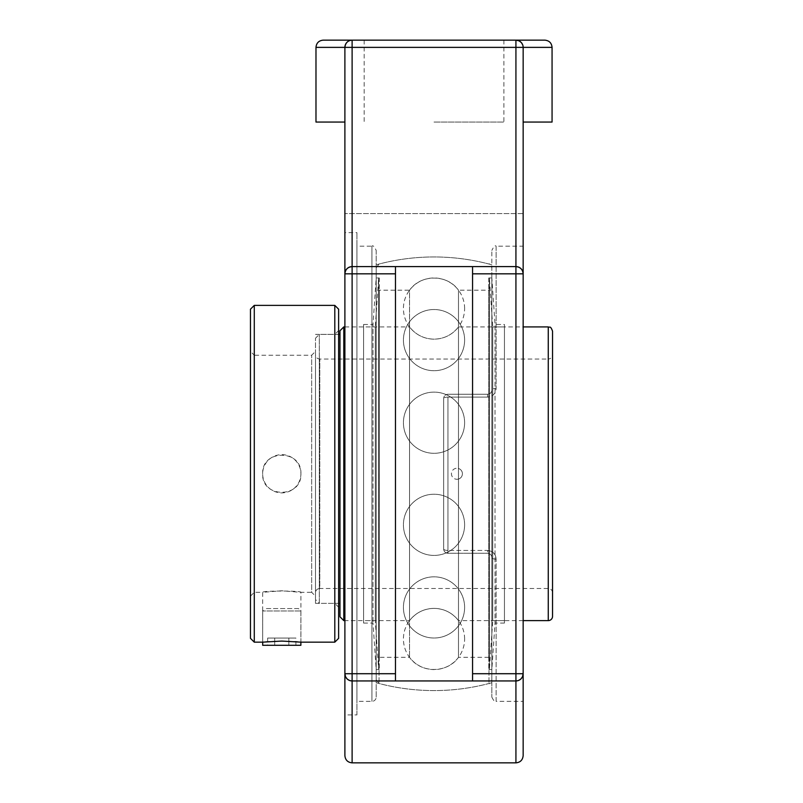 <?xml version="1.0" encoding="UTF-8"?>
<svg xmlns="http://www.w3.org/2000/svg" width="803" height="803" viewBox="0 0 803 803"><rect width="100%" height="100%" fill="white"/><g stroke="black" fill="none" stroke-linecap="round" stroke-linejoin="round"><path stroke-width="0.6" stroke-dasharray="4.01 3.01" d="M356.933 714.911L356.933 232.629L356.933 714.911L344.889 714.911L344.889 473.77L344.889 673.717A7.227 7.227 0 0 0 352.115 680.944L352.115 762.85M344.889 755.623L344.889 232.629L356.933 232.629M356.933 246.18L356.933 701.36L356.933 246.18L371.919 246.18L371.919 701.36L371.919 246.18C372.843 245.025 374.268 246.461 376.205 250.456L376.205 697.084A4.286 4.286 0 0 1 371.919 701.36L356.933 701.36M376.205 697.084L376.205 250.456M376.205 682.731L376.205 264.809L376.205 682.731A216.81 216.81 0 0 0 491.837 682.731L491.837 557.553A4.286 1.606 0 0 0 496.124 559.159C495.752 554 492.901 551.099 487.551 550.426C492.891 551.089 495.752 553.99 496.124 559.159A4.286 1.606 0 0 1 491.837 557.553C491.657 555.024 490.221 553.598 487.551 553.267C490.221 553.588 491.647 555.014 491.837 557.553L491.837 697.084L491.837 557.553C491.627 554.983 490.201 553.558 487.551 553.267L447.944 553.267A4.286 4.286 0 0 1 443.657 548.981L443.657 398.559A4.286 4.286 0 0 1 447.944 394.273L487.551 394.273C490.201 393.982 491.627 392.557 491.837 389.987C491.657 392.516 490.221 393.942 487.551 394.273C490.221 393.952 491.647 392.526 491.837 389.987A4.286 1.606 180 0 1 496.124 388.381C495.752 393.54 492.901 396.441 487.551 397.114C492.891 396.451 495.752 393.55 496.124 388.381A4.286 1.606 180 0 0 491.837 389.987L491.837 250.456L491.837 389.987C491.627 392.557 490.201 393.982 487.551 394.273L447.944 394.273A4.286 4.286 0 0 0 443.657 398.559C443.858 396.009 445.284 394.574 447.944 394.273C445.284 394.574 443.858 396.009 443.657 398.559L443.657 548.981A4.286 4.286 0 0 0 447.944 553.267C445.284 552.966 443.858 551.531 443.657 548.981C443.858 551.531 445.284 552.966 447.944 553.267L487.551 553.267C490.201 553.558 491.627 554.983 491.837 557.553L491.837 682.731M487.551 394.273L447.944 394.273L487.551 394.273L487.551 397.114L447.944 397.114A4.286 1.445 180 0 0 443.657 398.559L443.657 548.981L443.657 398.559A4.286 1.445 180 0 1 447.944 397.114L447.944 553.267L487.551 553.267L447.944 553.267L447.944 550.426A4.286 1.445 180 0 1 443.657 548.981A4.286 1.445 180 0 0 447.944 550.426L487.551 550.426L487.551 553.267L487.551 550.426L447.944 550.426L447.944 397.114L487.551 397.114L487.551 394.273M491.837 389.987L491.837 264.809L491.837 389.987M491.837 697.084C493.795 701.089 495.22 702.515 496.124 701.36L496.124 559.159L496.124 701.36L523.154 701.36L523.154 246.18L496.124 246.18L496.124 388.381L496.124 246.18C495.22 245.025 493.795 246.451 491.837 250.456M515.928 762.85L515.928 680.944C520.434 680.402 522.843 677.993 523.154 673.717L523.154 273.823A7.227 7.227 0 0 0 515.928 266.596L352.115 266.596L395.477 266.596L395.477 680.944L352.115 680.944C347.609 680.402 345.2 677.993 344.889 673.717L352.115 673.717L352.115 680.944L515.928 680.944L472.565 680.944L472.565 266.596L515.928 266.596L515.928 47.377L352.115 47.377L352.115 266.596L515.928 266.596C520.304 267.038 522.713 269.447 523.154 273.823L523.154 673.717A7.227 7.227 0 0 1 515.928 680.944L352.115 680.944M352.115 266.596L352.115 273.823L344.889 273.823C345.33 269.447 347.739 267.038 352.115 266.596A7.227 7.227 0 0 0 344.889 273.823L344.889 47.377A7.227 7.227 0 0 1 352.115 40.15L515.928 40.15A7.227 7.227 0 0 1 523.154 47.377L523.154 273.823L515.928 273.823L515.928 266.596M349.516 680.462L350.068 680.643M344.889 47.377C345.42 42.89 347.829 40.481 352.115 40.15L352.115 47.377L344.889 47.377L344.889 213.598L344.889 47.377L315.981 47.377M523.004 45.922L522.663 44.767M515.928 40.15C520.214 40.481 522.623 42.89 523.154 47.377L523.154 213.598L523.154 47.377L515.928 47.377L515.928 40.15M518.527 680.462L517.975 680.643M515.928 680.944L515.928 673.717L523.154 673.717L523.154 755.623M395.477 680.944L395.477 266.596L395.477 680.944L472.565 680.944L472.565 266.596L395.477 266.596M472.565 266.596L472.565 680.944M434.021 40.15L503.882 40.15L434.021 40.15M434.021 122.056L503.882 122.056L434.021 122.056M315.981 122.056L344.889 122.056M523.154 213.598L344.889 213.598L523.154 213.598M523.154 122.056L552.062 122.056M363.598 326.921L363.598 620.619L363.598 326.921L375.292 326.921L375.292 620.619L375.292 326.921L378.645 277.968L378.645 669.572L378.645 277.968L376.195 277.968L376.195 669.572L376.195 277.968L376.205 669.572L376.205 277.968L379.267 277.968L379.267 669.572L379.267 277.968M363.598 324.472L363.598 623.068L363.598 324.472L373.014 324.472L373.014 623.068L373.014 324.472L376.195 277.968M504.445 326.921L504.445 620.619L504.445 326.921L492.751 326.921L492.751 620.619L492.751 326.921L489.398 277.968L489.398 669.572L489.398 277.968L491.848 277.968L491.848 669.572L491.848 277.968L495.029 324.472L495.029 623.068L495.029 324.472L504.445 324.472L504.445 623.068L504.445 324.472M298.465 608.574L265.1 608.574L298.465 608.574L300.874 610.983L262.691 610.983L300.874 610.983L300.874 642.159M315.499 596.147L315.499 351.393L315.499 596.147L311.674 592.323L311.674 355.217L311.674 592.323L300.904 592.323L281.783 590.767L262.661 592.323C261.477 590.637 302.089 590.637 300.904 592.323L300.904 642.159C302.089 640.975 261.487 640.975 262.661 642.159L262.691 610.983L265.1 608.574M300.874 645.291L262.691 645.291M267.65 638.064L295.916 638.064L267.65 638.064L267.65 645.291L274.716 645.291L267.65 645.291M274.716 645.291L274.716 638.064L274.716 645.291L288.849 645.291L274.716 645.291M288.849 645.291L288.849 638.064L288.849 645.291L295.916 645.291L288.849 645.291M295.916 645.291L295.916 638.064M315.499 599.54L315.499 338.204L315.499 599.54L319.323 603.364L319.323 334.379L319.323 603.364L339.97 603.364L339.97 334.379L339.97 603.364M338.625 334.379L319.323 334.379L315.499 338.204M315.499 592.785L315.499 354.755L315.499 592.785A4.286 4.286 0 0 1 319.785 588.499L319.785 359.041L548.258 359.041L548.258 588.499L548.258 359.041C550.858 358.79 552.293 357.365 552.544 354.755L552.544 592.785L552.544 354.755M343.794 326.921L343.794 620.619M339.97 616.794L339.97 330.746M344.889 326.921L409.55 326.921L409.55 620.619L409.55 326.921C415.783 334.841 423.944 338.916 434.021 339.157C444.099 338.916 452.26 334.841 458.493 326.921L523.154 326.921M458.493 326.921L458.493 620.619L458.493 326.921M552.544 331.197L552.544 616.343M552.544 592.785A4.286 4.286 0 0 0 548.258 588.499L319.785 588.499L319.785 359.041C317.185 358.79 315.75 357.355 315.499 354.755M491.837 473.77L491.837 267.74L491.837 473.77M488.987 473.77L488.987 683.494L488.987 473.77M462.398 473.77A5.501 5.47 -90 0 1 456.917 479.271A5.501 5.47 -90 0 1 451.447 473.77A5.501 5.47 -90 0 1 458.272 468.43A5.501 5.47 -90 0 1 462.398 473.77M379.056 473.77L379.056 683.494L379.056 473.77M504.445 623.068L495.029 623.068L491.848 669.572L491.837 277.968L491.837 669.572L489.398 669.572L492.751 620.619L504.445 620.619M376.205 473.77L376.205 679.8L376.205 473.77M488.776 277.968L488.776 669.572L488.776 277.968L491.837 277.968M488.776 290.204L488.776 657.336L488.776 290.204L458.493 290.204L458.493 657.336L458.493 290.204C447.301 274.064 420.752 274.054 409.55 290.204L409.55 657.336L409.55 290.204L379.267 290.204L379.267 657.336L379.267 290.204M250.456 351.393L250.456 596.147L250.456 351.393L254.28 355.217L254.28 592.323L254.28 355.217L311.674 355.217L315.499 351.393M315.499 468.872L315.499 603.364L315.499 468.872M334.801 642.159L334.801 305.381M338.625 309.205L338.625 638.335M338.625 468.872L338.625 330.555L338.625 468.872M254.28 305.381L254.28 642.159M300.904 473.77C302.089 449.098 261.487 449.098 262.661 473.77C261.487 498.442 302.089 498.442 300.904 473.77A19.121 19.121 0 0 1 281.783 492.891A19.121 19.121 0 0 1 262.661 473.77A19.121 19.121 0 0 1 281.783 454.649A19.121 19.121 0 0 1 300.904 473.77M334.801 468.872L334.801 603.364L334.801 468.872M250.456 638.335L250.456 309.205M250.456 596.147L254.28 592.323L262.661 592.323L262.661 642.159M395.477 273.823L352.115 273.823L352.115 673.717L395.477 673.717M552.062 47.377L523.154 47.377M472.565 673.717L515.928 673.717L515.928 273.823L472.565 273.823M548.258 620.619L548.258 326.921M491.837 264.809A216.81 216.81 0 0 0 376.205 264.809M364.16 40.15L364.16 122.056M503.882 40.15L503.882 122.056M464.616 524.821A30.594 30.594 0 0 0 418.724 498.332A30.594 30.594 0 0 0 418.724 551.32A30.594 30.594 0 0 0 464.616 524.821A30.594 30.594 0 0 0 418.724 498.332A30.594 30.594 0 0 0 418.724 551.32A30.594 30.594 0 0 0 464.616 524.821M464.616 340.111A30.594 30.594 0 0 0 418.724 313.622A30.594 30.594 0 0 0 418.724 366.61A30.594 30.594 0 0 0 464.616 340.111A30.594 30.594 0 0 0 418.724 313.622A30.594 30.594 0 0 0 418.724 366.61A30.594 30.594 0 0 0 464.616 340.111M464.616 638.977A30.594 30.594 0 0 0 418.724 612.488A30.594 30.594 0 0 0 418.724 665.476A30.594 30.594 0 0 0 464.616 638.977M464.616 607.429A30.594 30.594 0 0 0 418.724 580.93A30.594 30.594 0 0 0 418.724 633.918A30.594 30.594 0 0 0 464.616 607.429A30.594 30.594 0 0 0 418.724 580.93A30.594 30.594 0 0 0 418.724 633.918A30.594 30.594 0 0 0 464.616 607.429M464.616 422.719A30.594 30.594 0 0 0 418.724 396.22A30.594 30.594 0 0 0 418.724 449.208A30.594 30.594 0 0 0 464.616 422.719A30.594 30.594 0 0 0 418.724 396.22A30.594 30.594 0 0 0 418.724 449.208A30.594 30.594 0 0 0 464.616 422.719M464.616 308.563A30.594 30.594 0 0 0 418.724 282.064A30.594 30.594 0 0 0 418.724 335.052A30.594 30.594 0 0 0 464.616 308.563M363.598 623.068L373.014 623.068L376.195 669.572L378.645 669.572L375.292 620.619L363.598 620.619M523.154 620.619L458.493 620.619C452.26 612.699 444.099 608.624 434.021 608.383C423.944 608.624 415.783 612.699 409.55 620.619L344.889 620.619M376.205 679.8L379.056 683.494A216.81 216.81 0 0 0 488.987 683.494C489.388 684.256 490.342 683.022 491.837 679.8M376.205 267.74L379.056 264.046A216.81 216.81 0 0 1 488.987 264.046C489.388 263.284 490.342 264.518 491.837 267.74M491.837 669.572L488.776 669.572M379.267 669.572L376.205 669.572M488.776 657.336L458.493 657.336C447.301 673.476 420.752 673.486 409.55 657.336L379.267 657.336M458.272 479.11A5.511 5.511 0 0 0 458.272 468.43M315.499 603.364L334.801 603.364L338.625 607.188M315.499 334.379L334.801 334.379L338.625 330.555"/><path stroke-width="1.2" d="M350.068 680.643L352.115 680.944A7.227 7.227 0 0 1 344.889 673.717L344.889 714.911M344.889 232.629L344.889 273.823C345.33 269.447 347.739 267.038 352.115 266.596A7.227 7.227 0 0 0 344.889 273.823L344.889 673.717L345.591 676.829M523.154 701.36L523.154 246.18M352.115 680.944L352.115 673.717L344.889 673.717L344.889 755.623C345.32 760.009 347.729 762.418 352.115 762.85L352.115 680.944L395.477 680.944L395.477 266.596L352.115 266.596L352.115 47.377L515.928 47.377L515.928 266.596A7.227 7.227 0 0 1 523.154 273.823C522.713 269.447 520.304 267.038 515.928 266.596L472.565 266.596L472.565 680.944L515.928 680.944A7.227 7.227 0 0 0 523.154 673.717L522.452 676.829M515.928 266.596L515.928 273.823L523.154 273.823L523.154 47.377A7.227 7.227 0 0 0 515.928 40.15L352.115 40.15A7.227 7.227 0 0 0 344.889 47.377L344.889 273.823L352.115 273.823L352.115 266.596M345.681 676.999L347.277 679.087M347.428 679.218L349.516 680.462M352.115 40.15C347.829 40.481 345.42 42.89 344.889 47.377L352.115 47.377L352.115 40.15L323.207 40.15L352.115 40.15M518.989 40.833L515.928 40.15L515.928 47.377L523.154 47.377L523.004 45.922M522.663 44.767L521.428 42.689M521.257 42.499L519.16 40.913M515.928 40.15L544.835 40.15L515.928 40.15M522.362 676.999L520.766 679.087M520.615 679.218L518.527 680.462M517.975 680.643L515.928 680.944L515.928 762.85C520.314 762.418 522.723 760.009 523.154 755.623L523.154 673.717L515.928 673.717L515.928 680.944M472.565 680.944L395.477 680.944M395.477 266.596L472.565 266.596M523.154 122.056L552.062 122.056L552.062 47.377C551.631 42.991 549.222 40.582 544.835 40.15M344.889 122.056L315.981 122.056L315.981 47.377L344.889 47.377M300.874 642.159L300.874 645.291L262.691 645.291L262.691 642.159L281.783 641.065L300.904 642.159L334.801 642.159L338.625 638.335L338.625 309.205L334.801 305.381L334.801 642.159M339.97 334.379L338.625 334.379M343.794 326.921L339.97 330.746L339.97 616.794L343.794 620.619L343.794 326.921L344.889 326.921M523.154 326.921L548.258 326.921L548.258 620.619A4.286 4.286 0 0 0 552.544 616.343L552.544 331.197C550.296 325.034 549.724 327.965 548.258 326.921M254.28 305.381L250.456 309.205L250.456 638.335L254.28 642.159L254.28 305.381L334.801 305.381M395.477 673.717L352.115 673.717L352.115 273.823L395.477 273.823M523.154 47.377L552.062 47.377M472.565 273.823L515.928 273.823L515.928 673.717L472.565 673.717M315.981 47.377C316.412 42.991 318.821 40.582 323.207 40.15M352.115 762.85L515.928 762.85M344.889 620.619L343.794 620.619M548.258 620.619L523.154 620.619M262.661 642.159L254.28 642.159"/></g></svg>
